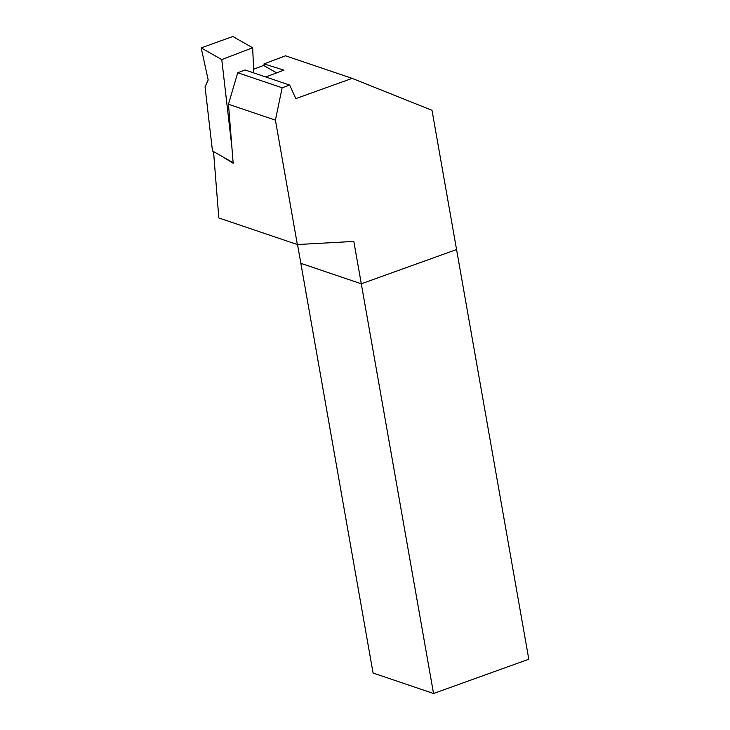 <?xml version="1.0" encoding="UTF-8"?>
<svg xmlns="http://www.w3.org/2000/svg" width="730" height="730" viewBox="0 0 730 730"><rect width="100%" height="100%" fill="white"/><g stroke="black" fill="none" stroke-linecap="round" stroke-linejoin="round"><path stroke-width="1.09" d="M264.187 65.773L263.968 63.912L285.54 55.808L352.143 78.365L295.805 98.632L289.655 85.072L245.088 69.98L237.724 72.745L228.472 104.253L233.171 163.274L222.084 156.43M213.534 151.566L218.817 217.951L297.356 244.55L275.42 120.149L228.472 104.253M237.724 72.745L282.127 87.782L275.42 120.149M289.655 85.072L282.127 87.782M352.143 78.365L432.014 110.33L456.56 249.541L361.304 283.806L300.842 263.329L361.304 283.806L456.56 249.541L528.803 659.226L433.538 693.5L373.076 673.023L297.53 244.541M433.538 693.5L353.831 241.429L297.356 244.55M263.968 63.912L283.997 70.126L265.747 76.978M252.662 47.779L221.774 59.586L201.197 47.888L232.843 36.5L252.662 47.779L253.785 72.927M233.125 162.708L212.457 150.946L205.039 86.806L208.196 80.017L201.197 47.888M231.866 146.922L221.774 59.586M253.62 69.24L263.576 65.435L276.661 72.881"/></g></svg>
